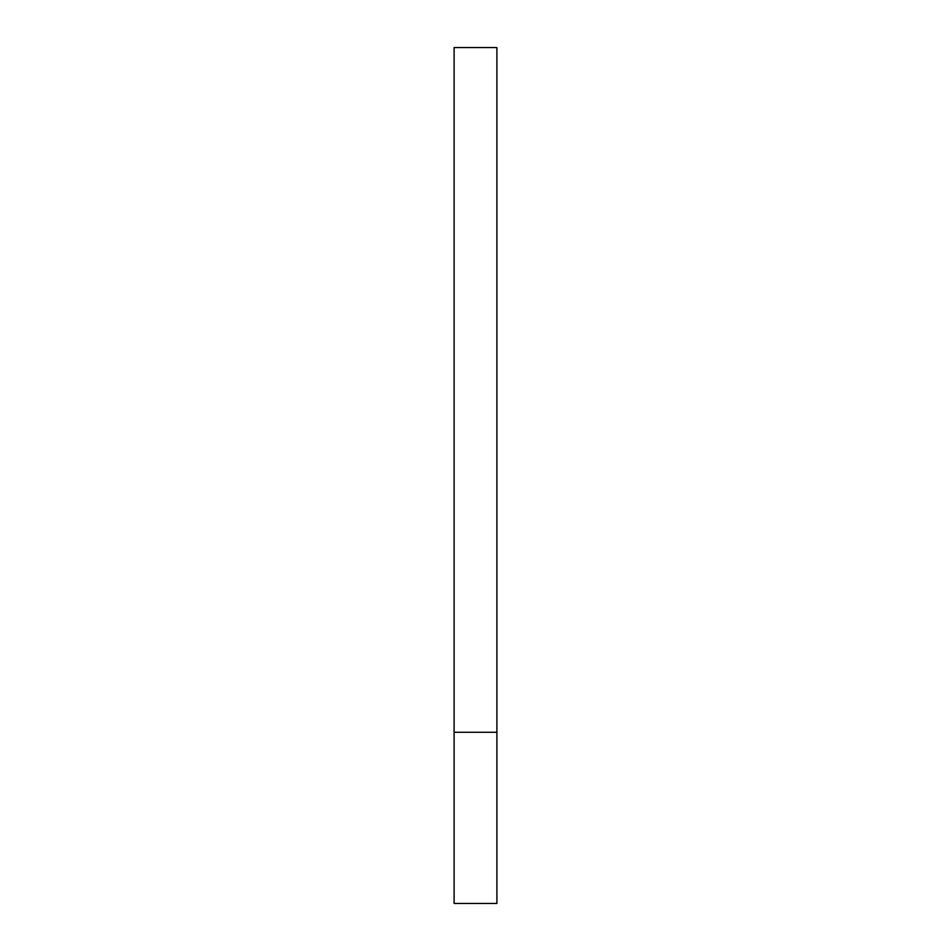 <?xml version="1.0" encoding="UTF-8"?>
<svg xmlns="http://www.w3.org/2000/svg" width="951" height="951" viewBox="0 0 951 951"><rect width="100%" height="100%" fill="white"/><g stroke="black" fill="none" stroke-linecap="round" stroke-linejoin="round"><path stroke-width="1.43" d="M496.897 732.27L454.102 732.27L496.897 732.27L496.897 47.55L454.102 47.55L454.102 903.45L496.897 903.45L496.897 732.27"/></g></svg>
